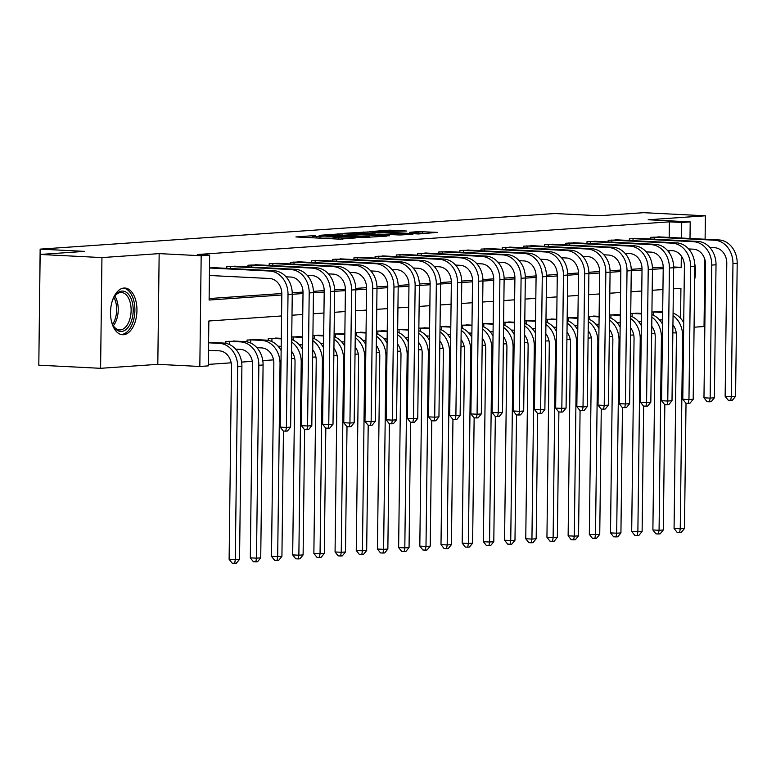 <?xml version="1.0" encoding="UTF-8"?>
<svg xmlns="http://www.w3.org/2000/svg" width="776" height="776" viewBox="0 0 776 776"><rect width="100%" height="100%" fill="white"/><g stroke="black" fill="none" stroke-linecap="round" stroke-linejoin="round"><path stroke-width="1.16" d="M315.667 235.497L295.889 236.952L339.568 239.154L355.65 237.922A9.419 0.524 0.7 0 1 342.565 237.902L338.918 237.718A9.419 0.524 0.7 0 1 334.834 237.233A9.419 0.524 0.7 0 1 336.483 236.961L333.088 236.787A9.419 0.524 0.7 0 1 319.993 236.767L316.356 236.583A9.419 0.524 0.7 0 1 312.262 236.098A9.419 0.524 0.7 0 1 313.911 235.817L315.667 235.497M124.024 288.041A23.377 13.192 92.9 0 0 110.531 311.515A23.377 13.192 92.9 0 0 122.559 334.737A23.377 13.192 92.9 0 0 123.452 334.728A23.377 13.192 92.9 0 0 136.935 311.263A23.377 13.192 92.9 0 0 124.917 288.032A23.377 13.192 92.9 0 0 124.024 288.041M406.818 231.025L389.717 230.162L369.57 231.607L418.613 233.974L437.48 232.373L418.594 231.617L409.67 232.286L421.707 233.217L409.389 233.43L377.214 231.568L406.818 231.025M669.184 237.427L669.368 221.839L681.726 222.469L690.203 221.878L690 238.474M40.148 254.46L101.947 257.584L100.599 368.309L38.8 365.186L40.148 254.46L84.652 251.375L40.148 249.135L554.597 213.516L599.091 215.757L643.595 212.682L705.394 215.796L648.183 219.763L690.203 221.878M100.599 368.309L157.809 364.342L159.158 253.616L101.947 257.584M159.158 253.616L201.178 255.74L209.656 255.149L209.113 300.04L281.824 295.006M669.368 221.839L197.298 254.528L209.656 255.149M342.061 233.751L319.101 235.341L362.78 237.543L387.011 236.108L342.061 233.751L342.041 235.157M344.214 233.314L367.931 231.966L412.89 234.313L399.882 234.982L378.077 234.08L371.985 234.546L389.377 235.797L344.204 233.498M694.083 327.21L704.036 326.521L704.86 259.417M705.103 239.241L705.394 215.796M209.132 298.556L281.834 293.522M292.232 292.804L303.018 292.057M313.417 291.339L324.203 290.593M334.611 289.875L345.398 289.128M355.796 288.4L366.582 287.654M376.99 286.936L387.767 286.189M398.175 285.471L408.962 284.724M419.36 284.006L430.147 283.259M440.555 282.532L451.331 281.795M461.739 281.067L472.526 280.32M482.924 279.603L493.711 278.856M504.119 278.138L514.895 277.391M525.303 276.673L536.09 275.926M546.488 275.199L557.275 274.452M567.683 273.734L578.46 272.987M588.868 272.269L599.654 271.522M610.052 270.805L620.839 270.058M631.247 269.33L642.024 268.583M652.432 267.865L663.218 267.119M668.999 252.375L669.019 250.483M215.767 267.807L209.501 267.885M226.767 268.36L226.786 266.692L236.952 266.343M247.951 266.895L247.981 265.217L258.146 264.868M269.146 265.431L269.165 263.753L279.331 263.404M290.331 263.956L290.35 262.288L300.516 261.939M311.515 262.492L311.545 260.823L321.71 260.474M332.71 261.027L332.729 259.359L342.895 259.009M353.895 259.562L353.914 257.884L364.08 257.535M375.08 258.088L375.109 256.42L385.274 256.07M396.274 256.623L396.293 254.955L406.459 254.606M417.459 255.159L417.478 253.49L427.644 253.141M438.644 253.694L438.673 252.016L448.838 251.666M459.838 252.229L459.858 250.551L470.023 250.202M481.023 250.755L481.042 249.086L491.208 248.737M502.217 249.29L502.237 247.622L512.403 247.272M523.402 247.825L523.422 246.147L533.587 245.798M544.587 246.361L544.606 244.683L554.772 244.333M565.782 244.886L565.801 243.218L575.967 242.869M586.966 243.421L586.986 241.753L597.151 241.404M608.151 241.957L608.171 240.279L618.336 239.929M629.346 240.492L629.365 238.814L639.531 238.465M650.53 239.018L650.55 237.349L660.715 237M208.327 364.4L231.161 362.819M241.598 362.091L252.345 361.344M262.792 360.627L273.54 359.88M291.466 358.638L294.725 358.415M312.65 357.173L315.91 356.95M333.835 355.709L337.104 355.486M355.03 354.244L358.289 354.011M376.214 352.77L379.474 352.546M397.399 351.305L400.668 351.082M418.594 349.84L421.853 349.617M439.779 348.375L443.038 348.143M460.963 346.901L464.232 346.678M482.158 345.436L485.417 345.213M503.343 343.972L506.612 343.749M524.528 342.507L527.796 342.274M545.722 341.033L548.981 340.81M566.907 339.568L570.176 339.345M588.092 338.103L591.361 337.88M609.286 336.639L612.545 336.406M630.471 335.164L633.74 334.941M651.656 333.699L654.925 333.476M214.855 342.623L208.589 342.701M225.855 343.341L225.874 341.508L236.04 341.159M247.04 341.876L247.059 340.034L257.225 339.684M268.224 340.402L268.254 338.569L278.419 338.22M299.604 336.755L291.727 336.949M320.789 335.29L312.912 335.475M341.983 333.816L334.107 334.01M363.168 332.351L355.292 332.545M384.353 330.886L376.476 331.08M405.547 329.422L397.671 329.606M426.732 327.947L418.856 328.141M447.917 326.483L440.04 326.677M469.111 325.018L461.235 325.212M490.296 323.553L482.42 323.738M511.481 322.079L503.605 322.273M532.675 320.614L524.799 320.808M553.86 319.149L545.984 319.343M575.045 317.685L567.169 317.869M596.24 316.22L588.363 316.404M617.424 314.746L609.548 314.94M638.609 313.281L630.733 313.475M659.804 311.816L651.927 312M40.148 249.135L38.868 359.86M672.84 332.817L676.274 332.982M281.562 315.958L208.851 320.992L208.308 365.874L199.83 366.466L201.178 255.74M157.809 364.342L199.83 366.466M689.874 248.999L689.854 250.454M673.636 267.875L681.183 267.351L681.318 256.012M681.541 238.048L681.726 222.469M292.251 294.288L303.009 293.541M313.436 292.814L324.193 292.077M334.621 291.349L345.388 290.602M355.815 289.885L366.573 289.138M377 288.42L387.757 287.673M398.185 286.945L408.952 286.208M419.38 285.481L430.137 284.734M440.564 284.016L451.322 283.269M461.749 282.551L472.516 281.804M482.944 281.077L493.701 280.34M504.128 279.612L514.886 278.865M525.313 278.147L536.08 277.401M546.508 276.683L557.265 275.936M567.692 275.208L578.45 274.471M588.877 273.744L599.644 272.997M610.072 272.279L620.829 271.532M631.257 270.814L642.024 270.067M652.441 269.35L663.208 268.603M680.562 318.247L680.921 288.303L673.374 288.827M662.947 289.545L652.189 290.292M641.762 291.019L631.004 291.757M620.577 292.484L609.81 293.231M599.382 293.949L588.625 294.696M578.198 295.413L567.44 296.16M557.013 296.888L546.246 297.625M535.818 298.353L525.061 299.1M514.633 299.817L503.876 300.564M493.449 301.282L482.682 302.029M472.254 302.747L461.497 303.494M451.069 304.221L440.312 304.968M429.885 305.686L419.118 306.433M408.69 307.15L397.933 307.897M387.505 308.615L376.748 309.362M366.32 310.09L355.553 310.827M345.126 311.554L334.369 312.301M323.941 313.019L313.184 313.766M302.756 314.484L291.989 315.231M673.636 266.973L681.183 267.351M694.665 279.447A23.377 13.192 92.9 0 0 694.733 263.656M323.563 235.147L367.708 237.087A9.419 0.524 0.7 0 0 369.366 236.816A9.419 0.524 0.7 0 0 365.273 236.331L339.063 235.002A9.419 0.524 0.7 0 0 325.978 234.982L323.563 235.147M363.789 233.159L351.47 233.372L369.104 234.294L375.196 233.819L363.789 233.159M208.492 350.296L219.298 350.839A14.986 12.348 86 0 1 231.481 366.427L229.124 559.302L235.303 559.612L237.66 366.738A22.485 18.517 -94 0 0 219.395 343.361L208.589 342.817M239.541 559.321L236.37 563.201L234.672 563.318L235.303 559.612L239.541 559.321L241.899 366.447A22.485 18.517 -94 0 0 223.633 343.07L212.09 342.459M234.672 563.318L232.199 563.192L229.124 559.302M209.413 275.48L269.65 278.516A14.986 12.348 86 0 1 281.834 294.104L280.204 427.13L286.383 427.44L288.012 294.414A22.485 18.517 -94 0 0 269.747 271.037L209.501 268.001M290.622 427.149L287.45 431.029L285.752 431.146L286.383 427.44L290.622 427.149L292.251 294.123A22.485 18.517 -94 0 0 273.986 270.746L213.002 267.642M285.752 431.146L283.288 431.019L280.204 427.13M235.681 349.132L240.492 349.375A14.986 12.348 86 0 1 252.666 364.962L250.309 557.837L256.487 558.148L258.845 365.273A22.485 18.517 -94 0 0 240.579 341.896L229.57 341.333L229.531 344.534M260.726 557.847L257.554 561.737L255.857 561.853L256.487 558.148L260.726 557.847L263.083 364.982A22.485 18.517 -94 0 0 244.818 341.595L233.275 340.994M228.639 341.314L229.57 341.333M255.857 561.853L253.383 561.727L250.309 557.837M256.866 347.667L261.677 347.91A14.986 12.348 86 0 1 273.85 363.488L271.503 556.363L277.682 556.673L280.039 363.808A22.485 18.517 -94 0 0 261.774 340.421L250.755 339.869L250.716 343.07M281.145 350.587A22.485 18.517 -94 0 0 266.003 340.13L254.47 339.529M249.823 339.849L250.755 339.869M277.051 560.388L277.682 556.673L281.921 556.382L278.739 560.272L277.051 560.388L274.578 560.262L271.503 556.363M281.921 556.382L283.444 431.029M278.05 346.193L281.193 346.358M281.29 338.365L275.655 338.055M271.018 338.375L271.94 338.404L271.901 341.605M281.281 338.87L271.94 338.404M291.553 351.256A14.986 12.348 86 0 1 295.045 362.023L292.688 554.898L298.867 555.209L301.224 362.334A22.485 18.517 -94 0 0 291.66 342.051M298.236 558.924L298.867 555.209L303.106 554.918L299.934 558.798L298.236 558.924L295.763 558.798L292.688 554.898M303.106 554.918L304.638 429.565M302.33 349.122A22.485 18.517 -94 0 0 291.698 339.568M229.55 266.498L230.482 266.517L230.453 268.545M286.034 276.809L290.845 277.051A14.986 12.348 86 0 1 303.018 292.639L301.398 425.665L307.577 425.975L309.197 292.95A22.485 18.517 -94 0 0 290.932 269.573L230.482 266.517M311.816 425.675L308.635 429.565L306.947 429.681L307.577 425.975L311.816 425.675L313.436 292.659A22.485 18.517 -94 0 0 295.171 269.282L234.197 266.178M306.947 429.681L304.473 429.555L301.398 425.665M250.745 265.033L251.666 265.053L251.647 267.08M307.218 275.344L312.03 275.587A14.986 12.348 86 0 1 324.213 291.175L322.583 424.191L328.762 424.501L330.392 291.485A22.485 18.517 -94 0 0 312.127 268.108L251.666 265.053M333.001 424.21L329.829 428.1L328.132 428.216L328.762 424.501L333.001 424.21L334.621 291.194A22.485 18.517 -94 0 0 316.356 267.807L255.382 264.713M328.132 428.216L325.658 428.09L322.583 424.191M271.93 263.559L272.861 263.588L272.832 265.615M328.403 273.88L333.224 274.122A14.986 12.348 86 0 1 345.398 289.71L343.768 422.726L349.947 423.036L351.576 290.02A22.485 18.517 -94 0 0 333.311 266.634L272.861 263.588M354.186 422.745L351.014 426.625L349.316 426.751L349.947 423.036L354.186 422.745L355.815 289.72A22.485 18.517 -94 0 0 337.55 266.343L276.566 263.239M349.316 426.751L346.853 426.625L343.768 422.726M299.245 344.728L302.378 344.884M302.475 336.9L296.839 336.59M292.203 336.91L293.134 336.939L293.095 340.13M302.475 337.405L293.134 336.939M312.738 349.792A14.986 12.348 86 0 1 316.23 360.559L313.873 553.433L320.051 553.744L322.409 360.869A22.485 18.517 -94 0 0 312.854 340.577M319.421 557.449L320.051 553.744L324.29 553.453L321.118 557.333L319.421 557.449L316.957 557.323L313.873 553.433M324.29 553.453L325.823 428.1M323.514 347.648A22.485 18.517 -94 0 0 312.883 338.094M293.115 262.094L294.046 262.123L294.017 264.15M349.598 272.405L354.409 272.648A14.986 12.348 86 0 1 366.582 288.235L364.962 421.261L371.141 421.572L372.761 288.546A22.485 18.517 -94 0 0 354.496 265.169L294.046 262.123M375.38 421.281L372.208 425.161L370.511 425.277L371.141 421.572L375.38 421.281L377 288.255A22.485 18.517 -94 0 0 358.735 264.878L297.761 261.774M370.511 425.277L368.037 425.151L364.962 421.261M112.219 301.166A20.234 11.417 -87.1 0 1 114.712 296.141A20.234 11.417 -87.1 0 1 129.359 295.384A20.234 11.417 -87.1 0 1 131.542 320.701A20.234 11.417 -87.1 0 1 113.228 325.648A20.234 11.417 -87.1 0 1 111.249 320.391M112.927 325.066A18.731 10.563 92.9 0 0 119.572 329.936A18.731 10.563 92.9 0 0 129.582 319.945A18.731 10.563 92.9 0 0 121.463 292.513A18.731 10.563 92.9 0 0 114.353 296.694M121.017 334.495A23.231 13.105 92.9 0 0 132.987 322.098A23.231 13.105 92.9 0 0 123.355 288.119M320.43 343.264L323.573 343.419M323.67 335.436L318.034 335.125M313.388 335.445L314.319 335.465L314.28 338.666M323.66 335.94L314.319 335.465M333.932 348.327A14.986 12.348 86 0 1 337.424 359.094L335.067 551.969L341.246 552.279L343.603 359.404A22.485 18.517 -94 0 0 334.039 339.112M340.615 555.985L341.246 552.279L345.485 551.978L342.303 555.868L340.615 555.985L338.142 555.858L335.067 551.969M345.485 551.978L347.008 426.635M344.709 346.183A22.485 18.517 -94 0 0 334.068 336.629M341.615 341.799L344.757 341.954M344.854 333.961L339.219 333.661M334.582 333.981L335.504 334L335.465 337.201M344.845 334.475L335.504 334M355.117 346.862A14.986 12.348 86 0 1 358.609 357.62L356.252 550.494L362.431 550.814L364.788 357.94A22.485 18.517 -94 0 0 355.224 337.647M361.8 554.52L362.431 550.814L366.67 550.514L363.498 554.403L361.8 554.52L359.327 554.394L356.252 550.494M366.67 550.514L368.202 425.161M365.894 344.719A22.485 18.517 -94 0 0 355.262 335.164M362.809 340.325L365.942 340.489M366.039 332.497L360.404 332.186M355.767 332.506L356.698 332.535L356.659 335.736M366.039 333.001L356.698 332.535M376.302 345.388A14.986 12.348 86 0 1 379.794 356.155L377.437 549.03L383.616 549.34L385.973 356.465A22.485 18.517 -94 0 0 376.418 336.183M382.985 553.055L383.616 549.34L387.855 549.049L384.683 552.939L382.985 553.055L380.521 552.929L377.437 549.03M387.855 549.049L389.387 423.696M387.079 343.254A22.485 18.517 -94 0 0 376.447 333.699M383.994 338.86L387.137 339.015M387.234 331.032L381.598 330.721M376.952 331.042L377.883 331.071L377.844 334.262M387.224 331.536L377.883 331.071M397.496 343.923A14.986 12.348 86 0 1 400.988 354.69L398.631 547.565L404.81 547.875L407.167 355.001A22.485 18.517 -94 0 0 397.603 334.708M404.18 551.581L404.81 547.875L409.049 547.584L405.867 551.464L404.18 551.581L401.706 551.464L398.631 547.565M409.049 547.584L410.572 422.231M408.273 341.779A22.485 18.517 -94 0 0 397.632 332.225M405.179 337.395L408.321 337.55M408.418 329.567L402.783 329.257M398.146 329.577L399.068 329.596L399.029 332.797M408.409 330.072L399.068 329.596M418.681 342.459A14.986 12.348 86 0 1 422.173 353.225L419.816 546.1L425.995 546.411L428.352 353.536A22.485 18.517 -94 0 0 418.788 333.243M425.364 550.116L425.995 546.411L430.234 546.12L427.062 550L425.364 550.116L422.891 549.99L419.816 546.1M430.234 546.12L431.766 420.767M429.458 340.315A22.485 18.517 -94 0 0 418.827 330.76M314.309 260.629L315.231 260.649L315.211 262.676M370.782 270.94L375.594 271.183A14.986 12.348 86 0 1 387.777 286.771L386.147 419.797L392.326 420.107L393.956 287.081A22.485 18.517 -94 0 0 375.691 263.704L315.231 260.649M396.565 419.806L393.393 423.696L391.696 423.812L392.326 420.107L396.565 419.806L398.195 286.79A22.485 18.517 -94 0 0 379.92 263.413L318.946 260.309M391.696 423.812L389.222 423.686L386.147 419.797M335.494 259.165L336.425 259.184L336.396 261.211M391.967 269.476L396.788 269.718A14.986 12.348 86 0 1 408.962 285.306L407.332 418.322L413.511 418.633L415.141 285.616A22.485 18.517 -94 0 0 396.875 262.24L336.425 259.184M417.75 418.342L414.578 422.231L412.88 422.348L413.511 418.633L417.75 418.342L419.38 285.325A22.485 18.517 -94 0 0 401.114 261.939L340.13 258.845M412.88 422.348L410.417 422.222L407.332 418.322M356.679 257.7L357.61 257.719L357.581 259.747M413.162 268.011L417.973 268.254A14.986 12.348 86 0 1 430.147 283.841L428.527 416.858L434.705 417.168L436.325 284.152A22.485 18.517 -94 0 0 418.06 260.765L357.61 257.719M438.944 416.877L435.772 420.757L434.075 420.883L434.705 417.168L438.944 416.877L440.564 283.851A22.485 18.517 -94 0 0 422.299 260.474L361.325 257.37M434.075 420.883L431.601 420.757L428.527 416.858M377.873 256.225L378.795 256.255L378.775 258.282M434.347 266.537L439.158 266.779A14.986 12.348 86 0 1 451.341 282.367L449.711 415.393L455.89 415.703L457.52 282.677A22.485 18.517 -94 0 0 439.255 259.3L378.795 256.255M460.129 415.412L456.957 419.292L455.26 419.409L455.89 415.703L460.129 415.412L461.759 282.386A22.485 18.517 -94 0 0 443.494 259.009L382.51 255.905M455.26 419.409L452.786 419.282L449.711 415.393M399.058 254.761L399.989 254.78L399.96 256.808M455.531 265.072L460.352 265.314A14.986 12.348 86 0 1 472.526 280.902L470.896 413.928L477.075 414.238L478.705 281.213A22.485 18.517 -94 0 0 460.44 257.836L399.989 254.78M481.314 413.947L478.142 417.827L476.445 417.944L477.075 414.238L481.314 413.947L482.944 280.922A22.485 18.517 -94 0 0 464.678 257.545L403.695 254.441M476.445 417.944L473.981 417.818L470.896 413.928M426.373 335.93L429.506 336.086M429.603 328.093L423.968 327.792M419.331 328.112L420.262 328.132L420.223 331.333M429.603 328.607L420.262 328.132M439.866 340.994A14.986 12.348 86 0 1 443.358 351.761L441.001 544.626L447.18 544.946L449.537 352.071A22.485 18.517 -94 0 0 439.982 331.779M446.549 548.651L447.18 544.946L451.419 544.645L448.247 548.535L446.549 548.651L444.085 548.525L441.001 544.626M451.419 544.645L452.951 419.292M450.643 338.85A22.485 18.517 -94 0 0 440.011 329.296M420.243 253.296L421.174 253.315L421.145 255.343M476.726 263.607L481.537 263.85A14.986 12.348 86 0 1 493.711 279.438L492.091 412.454L498.27 412.774L499.889 279.748A22.485 18.517 -94 0 0 481.624 256.371L421.174 253.315M502.508 412.473L499.337 416.363L497.639 416.479L498.27 412.774L502.508 412.473L504.128 279.457A22.485 18.517 -94 0 0 485.863 256.07L424.889 252.976M497.639 416.479L495.166 416.353L492.091 412.454M447.558 334.456L450.701 334.621M450.798 326.628L445.162 326.318M440.516 326.638L441.447 326.667L441.408 329.868M450.788 327.132L441.447 326.667M461.06 339.529A14.986 12.348 86 0 1 464.552 350.286L462.195 543.161L468.374 543.472L470.731 350.597A22.485 18.517 -94 0 0 461.167 330.314M467.744 547.187L468.374 543.472L472.613 543.181L469.441 547.07L467.744 547.187L465.27 547.061L462.195 543.161M472.613 543.181L474.136 417.827M471.837 337.385A22.485 18.517 -94 0 0 461.196 327.831M441.437 251.831L442.359 251.851L442.339 253.878M497.911 262.142L502.722 262.385A14.986 12.348 86 0 1 514.905 277.973L513.275 410.989L519.454 411.299L521.084 278.283A22.485 18.517 -94 0 0 502.819 254.897L442.359 251.851M523.693 411.008L520.521 414.898L518.824 415.014L519.454 411.299L523.693 411.008L525.323 277.983A22.485 18.517 -94 0 0 507.058 254.606L446.074 251.502M518.824 415.014L516.35 414.888L513.275 410.989M468.743 332.991L471.886 333.147M471.983 325.163L466.347 324.853M461.71 325.173L462.632 325.202L462.593 328.394M471.983 325.668L462.632 325.202M482.245 338.055A14.986 12.348 86 0 1 485.737 348.822L483.38 541.697L489.559 542.007L491.916 349.132A22.485 18.517 -94 0 0 482.362 328.84M488.928 545.712L489.559 542.007L493.798 541.716L490.626 545.596L488.928 545.712L486.455 545.596L483.38 541.697M493.798 541.716L495.33 416.363M493.022 335.921A22.485 18.517 -94 0 0 482.391 326.356M462.622 250.357L463.553 250.386L463.524 252.413M519.105 260.668L523.916 260.911A14.986 12.348 86 0 1 536.09 276.498L534.46 409.524L540.639 409.835L542.269 276.819A22.485 18.517 -94 0 0 524.004 253.432L463.553 250.386M544.878 409.544L541.706 413.424L540.018 413.54L540.639 409.835L544.878 409.544L546.508 276.518A22.485 18.517 -94 0 0 528.243 253.141L467.259 250.037M540.018 413.54L537.545 413.424L534.46 409.524M489.937 331.527L493.07 331.682M493.177 323.699L487.532 323.388M482.895 323.708L483.826 323.728L483.787 326.929M493.167 324.203L483.826 323.728M503.43 336.59A14.986 12.348 86 0 1 506.922 347.357L504.565 540.232L510.744 540.542L513.101 347.667A22.485 18.517 -94 0 0 503.546 327.375M510.113 544.248L510.744 540.542L514.983 540.251L511.811 544.131L510.113 544.248L507.649 544.122L504.565 540.232M514.983 540.251L516.515 414.898M514.207 334.446A22.485 18.517 -94 0 0 503.575 324.892M483.807 248.892L484.738 248.912L484.709 250.939M540.29 259.203L545.101 259.446A14.986 12.348 86 0 1 557.275 275.034L555.655 408.06L561.834 408.37L563.454 275.344A22.485 18.517 -94 0 0 545.188 251.967L484.738 248.912M566.073 408.079L562.901 411.959L561.203 412.075L561.834 408.37L566.073 408.079L567.692 275.053A22.485 18.517 -94 0 0 549.427 251.676L488.453 248.572M561.203 412.075L558.73 411.949L555.655 408.06M511.122 330.062L514.265 330.217M514.362 322.224L508.726 321.924M504.08 322.244L505.011 322.263L504.972 325.464M514.352 322.738L505.011 322.263M524.625 335.125A14.986 12.348 86 0 1 528.116 345.892L525.759 538.757L531.938 539.077L534.295 346.203A22.485 18.517 -94 0 0 524.731 325.91M531.308 542.783L531.938 539.077L536.177 538.777L533.005 542.667L531.308 542.783L528.834 542.657L525.759 538.757M536.177 538.777L537.71 413.424M535.401 332.982A22.485 18.517 -94 0 0 524.76 323.427M505.001 247.428L505.923 247.447L505.903 249.474M561.475 257.739L566.286 257.981A14.986 12.348 86 0 1 578.469 273.569L576.84 406.585L583.018 406.905L584.648 273.88A22.485 18.517 -94 0 0 566.383 250.502L505.923 247.447M587.257 406.605L584.085 410.494L582.388 410.611L583.018 406.905L587.257 406.605L588.887 273.589A22.485 18.517 -94 0 0 570.622 250.202L509.638 247.107M582.388 410.611L579.914 410.485L576.84 406.585M532.317 328.587L535.45 328.752M535.547 320.76L529.911 320.449M525.274 320.779L526.196 320.798L526.157 323.999M535.547 321.264L526.196 320.798M545.809 333.661A14.986 12.348 86 0 1 549.301 344.418L546.944 537.293L553.123 537.603L555.48 344.728A22.485 18.517 -94 0 0 545.926 324.446M552.493 541.318L553.123 537.603L557.362 537.312L554.19 541.202L552.493 541.318L550.019 541.192L546.944 537.293M557.362 537.312L558.895 411.959M556.586 331.517A22.485 18.517 -94 0 0 545.955 321.962M526.186 245.963L527.117 245.982L527.088 248.01M582.669 256.274L587.481 256.517A14.986 12.348 86 0 1 599.654 272.104L598.024 405.12L604.213 405.431L605.833 272.415A22.485 18.517 -94 0 0 587.568 249.028L527.117 245.982M608.442 405.14L605.27 409.03L603.582 409.146L604.213 405.431L608.442 405.14L610.072 272.124A22.485 18.517 -94 0 0 591.807 248.737L530.823 245.633M603.582 409.146L601.109 409.02L598.024 405.12M553.501 327.123L556.635 327.288M556.741 319.295L551.106 318.985M546.459 319.305L547.39 319.334L547.352 322.525M556.731 319.799L547.39 319.334M566.994 332.186A14.986 12.348 86 0 1 570.486 342.953L568.129 535.828L574.308 536.138L576.665 343.264A22.485 18.517 -94 0 0 567.111 322.981M573.677 539.844L574.308 536.138L578.547 535.847L575.375 539.727L573.677 539.844L571.214 539.727L568.129 535.828M578.547 535.847L580.079 410.494M577.771 330.052A22.485 18.517 -94 0 0 567.14 320.498M574.686 325.658L577.829 325.813M577.926 317.83L572.29 317.52M567.644 317.84L568.575 317.859L568.536 321.06M577.916 318.335L568.575 317.859M588.189 330.721A14.986 12.348 86 0 1 591.681 341.488L589.323 534.363L595.502 534.674L597.86 341.799A22.485 18.517 -94 0 0 588.295 321.506M594.872 538.379L595.502 534.674L599.741 534.383L596.569 538.263L594.872 538.379L592.398 538.253L589.323 534.363M599.741 534.383L601.274 409.03M598.965 328.578A22.485 18.517 -94 0 0 588.324 319.023M595.881 324.193L599.014 324.349M599.111 316.356L593.475 316.055M588.838 316.375L589.76 316.395L589.721 319.596M599.111 316.87L589.76 316.395M609.373 329.257A14.986 12.348 86 0 1 612.865 340.024L610.508 532.889L616.687 533.209L619.044 340.334A22.485 18.517 -94 0 0 609.49 320.042M616.057 536.914L616.687 533.209L620.926 532.908L617.754 536.798L616.057 536.914L613.583 536.788L610.508 532.889M620.926 532.908L622.459 407.555M620.15 327.113A22.485 18.517 -94 0 0 609.519 317.559M617.065 322.719L620.208 322.884M620.305 314.891L614.67 314.581M610.023 314.91L610.955 314.93L610.916 318.131M620.296 315.395L610.955 314.93M630.558 327.792A14.986 12.348 86 0 1 634.05 338.549L631.693 531.424L637.872 531.735L640.229 338.87A22.485 18.517 -94 0 0 630.675 318.577M637.251 535.45L637.872 531.735L642.111 531.444L638.939 535.333L637.251 535.45L634.778 535.324L631.693 531.424M642.111 531.444L643.643 406.09M641.345 325.648A22.485 18.517 -94 0 0 630.704 316.094M547.371 244.489L548.302 244.518L548.273 246.545M603.854 254.8L608.665 255.052A14.986 12.348 86 0 1 620.839 270.63L619.219 403.656L625.398 403.966L627.018 270.95A22.485 18.517 -94 0 0 608.753 247.563L548.302 244.518M629.637 403.675L626.465 407.555L624.767 407.672L625.398 403.966L629.637 403.675L631.257 270.649A22.485 18.517 -94 0 0 612.991 247.272L552.017 244.168M624.767 407.672L622.294 407.555L619.219 403.656M568.565 243.024L569.487 243.043L569.468 245.08M625.039 253.335L629.85 253.577A14.986 12.348 86 0 1 642.033 269.165L640.404 402.191L646.583 402.501L648.212 269.476A22.485 18.517 -94 0 0 629.947 246.099L569.487 243.043M650.822 402.21L647.65 406.09L645.952 406.207L646.583 402.501L650.822 402.21L652.451 269.185A22.485 18.517 -94 0 0 634.186 245.808L573.202 242.704M645.952 406.207L643.479 406.081L640.404 402.191M589.75 241.559L590.682 241.578L590.652 243.606M646.233 251.87L651.045 252.113A14.986 12.348 86 0 1 663.218 267.701L661.588 400.717L667.777 401.037L669.397 268.011A22.485 18.517 -94 0 0 651.132 244.634L590.682 241.578M672.006 400.736L668.834 404.626L667.147 404.742L667.777 401.037L672.006 400.736L673.636 267.72A22.485 18.517 -94 0 0 655.371 244.333L594.387 241.239M667.147 404.742L664.673 404.616L661.588 400.717M610.935 240.094L611.866 240.114L611.837 242.141M667.418 250.405L672.229 250.648A14.986 12.348 86 0 1 684.403 266.236L682.783 399.252L688.962 399.562L690.582 266.546A22.485 18.517 -94 0 0 672.317 243.169L611.866 240.114M693.201 399.271L690.029 403.161L688.331 403.277L688.962 399.562L693.201 399.271L694.821 266.255A22.485 18.517 -94 0 0 676.556 242.869L615.581 239.774M688.331 403.277L685.858 403.151L682.783 399.252M638.25 321.254L641.393 321.419M641.49 313.426L635.854 313.116M631.218 313.436L632.139 313.465L632.101 316.656M641.48 313.931L632.139 313.465M651.753 326.318A14.986 12.348 86 0 1 655.245 337.085L652.888 529.96L659.067 530.27L661.424 337.395A22.485 18.517 -94 0 0 651.859 317.112M658.436 533.975L659.067 530.27L663.305 529.979L660.133 533.859L658.436 533.975L655.962 533.859L652.888 529.96M663.305 529.979L664.838 404.626M662.529 324.184A22.485 18.517 -94 0 0 651.888 314.629M632.13 238.62L633.051 238.649L633.032 240.676M688.603 248.941L693.414 249.183A14.986 12.348 86 0 1 705.597 264.761L703.968 397.787L710.147 398.098L711.776 265.082A22.485 18.517 -94 0 0 693.511 241.695L633.051 238.649M714.386 397.807L711.214 401.687L709.516 401.803L710.147 398.098L714.386 397.807L716.015 264.781A22.485 18.517 -94 0 0 697.75 241.404L636.766 238.3M709.516 401.803L707.043 401.687L703.968 397.787M659.445 319.79L662.578 319.945M662.675 311.962L657.039 311.651M652.403 311.971L653.324 311.991L653.285 315.192M662.675 312.466L653.324 311.991M672.938 324.853A14.986 12.348 86 0 1 676.429 335.62L674.072 528.495L680.251 528.805L682.608 335.93A22.485 18.517 -94 0 0 673.054 315.638M679.621 532.511L680.251 528.805L684.49 528.514L681.318 532.394L679.621 532.511L677.147 532.385L674.072 528.495M684.49 528.514L686.023 403.161M683.714 322.709A22.485 18.517 -94 0 0 673.083 313.155M653.314 237.155L654.246 237.184L654.216 239.212M709.798 247.466L714.609 247.709A14.986 12.348 86 0 1 726.782 263.297L725.153 396.323L731.341 396.633L732.961 263.607A22.485 18.517 -94 0 0 714.696 240.23L654.246 237.184M735.57 396.342L732.398 400.222L730.711 400.338L731.341 396.633L735.57 396.342L737.2 263.316A22.485 18.517 -94 0 0 718.935 239.939L657.951 236.835M730.711 400.338L728.237 400.212L725.153 396.323M316.336 237.98L316.356 236.583M319.974 238.164L319.993 236.767M333.059 238.824L333.088 236.787M338.908 239.124L338.918 237.718M342.546 239.202L342.565 237.902M337.958 234.953L337.967 233.751M363.828 233.159L363.847 231.956M367.921 233.363L367.931 231.966M418.574 232.829L418.594 231.617M422.658 233.692L422.678 231.626M389.697 231.364L389.717 230.162M393.791 231.578L393.81 230.171M219.395 343.361L223.633 343.07M237.66 366.738L241.899 366.447M269.747 271.037L273.986 270.746M288.012 294.414L292.251 294.123M240.579 341.896L244.818 341.595M258.845 365.273L263.083 364.982M261.774 340.421L266.003 340.13M280.039 363.808L280.98 363.74M301.224 362.334L302.165 362.276M290.932 269.573L295.171 269.282M309.197 292.95L313.436 292.659M312.127 268.108L316.356 267.807M330.392 291.485L334.621 291.194M333.311 266.634L337.55 266.343M351.576 290.02L355.815 289.72M322.409 360.869L323.359 360.801M354.496 265.169L358.735 264.878M372.761 288.546L377 288.255M114.829 296.073A18.731 10.563 -87.1 0 1 116.701 319.295A18.731 10.563 -87.1 0 1 113.335 325.726M112.569 324.31A18.12 10.224 92.9 0 0 115.178 318.946A18.12 10.224 92.9 0 0 113.927 297.412M343.603 359.404L344.544 359.337M364.788 357.94L365.729 357.872M385.973 356.465L386.923 356.407M407.167 355.001L408.108 354.933M428.352 353.536L429.303 353.468M375.691 263.704L379.92 263.413M393.956 287.081L398.195 286.79M396.875 262.24L401.114 261.939M415.141 285.616L419.38 285.325M418.06 260.765L422.299 260.474M436.325 284.152L440.564 283.851M439.255 259.3L443.494 259.009M457.52 282.677L461.759 282.386M460.44 257.836L464.678 257.545M478.705 281.213L482.944 280.922M449.537 352.071L450.487 352.003M481.624 256.371L485.863 256.07M499.889 279.748L504.128 279.457M470.731 350.597L471.672 350.539M502.819 254.897L507.058 254.606M521.084 278.283L525.323 277.983M491.916 349.132L492.867 349.064M524.004 253.432L528.243 253.141M542.269 276.819L546.508 276.518M513.101 347.667L514.052 347.6M545.188 251.967L549.427 251.676M563.454 275.344L567.692 275.053M534.295 346.203L535.236 346.135M566.383 250.502L570.622 250.202M584.648 273.88L588.887 273.589M555.48 344.728L556.431 344.67M587.568 249.028L591.807 248.737M605.833 272.415L610.072 272.124M576.665 343.264L577.616 343.196M597.86 341.799L598.8 341.731M619.044 340.334L619.995 340.266M640.229 338.87L641.18 338.802M608.753 247.563L612.991 247.272M627.018 270.95L631.257 270.649M629.947 246.099L634.186 245.808M648.212 269.476L652.451 269.185M651.132 244.634L655.371 244.333M669.397 268.011L673.636 267.72M672.317 243.169L676.556 242.869M690.582 266.546L694.821 266.255M661.424 337.395L662.365 337.337M693.511 241.695L697.75 241.404M711.776 265.082L716.015 264.781M682.608 335.93L683.559 335.863M714.696 240.23L718.935 239.939M732.961 263.607L737.2 263.316M312.243 237.776L312.262 236.098M334.815 238.911L334.834 237.233M369.357 237.378L369.366 236.816M351.46 233.877L351.47 233.372M377.214 232.082L377.214 231.568M421.707 233.76L421.707 233.217"/></g></svg>
